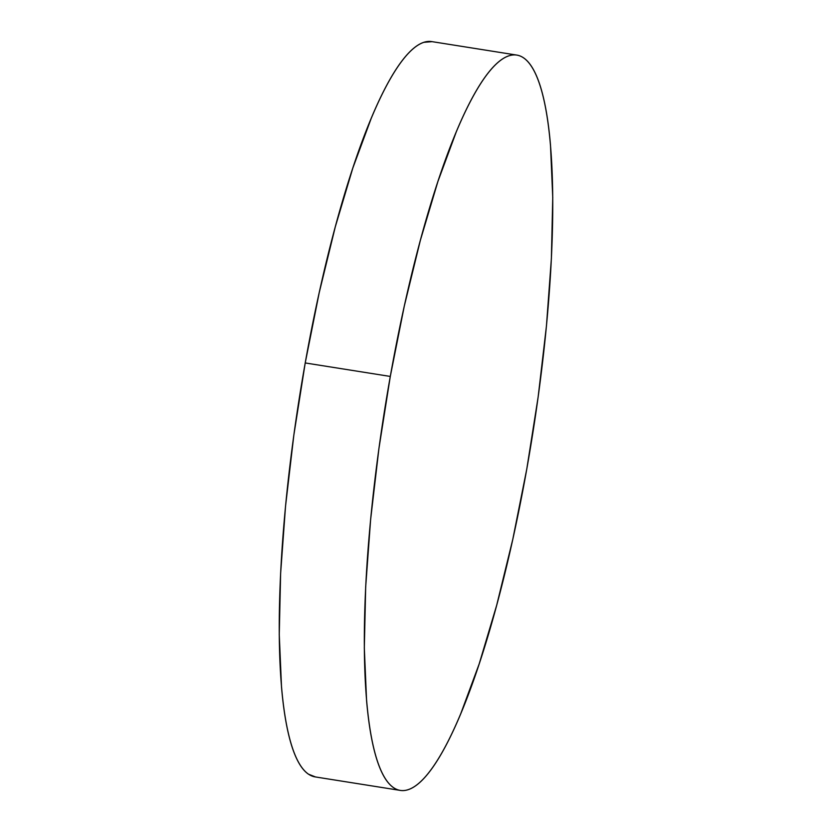<?xml version="1.0" encoding="UTF-8"?>
<svg xmlns="http://www.w3.org/2000/svg" width="832" height="832" viewBox="0 0 832 832"><rect width="100%" height="100%" fill="white"/><g stroke="black" fill="none" stroke-linecap="round" stroke-linejoin="round"><path stroke-width="1.25" d="M516.818 55.089L431.756 41.6A372.247 74.984 99 0 0 305.219 362.95L390.291 376.438A372.247 74.984 -81 0 1 516.818 55.089A372.247 74.984 -81 0 1 526.781 469.05A372.247 74.984 -81 0 1 400.244 790.4A372.247 74.984 -81 0 1 390.291 376.438L305.219 362.95A372.247 74.984 99 0 0 315.182 776.911L400.244 790.4M390.291 376.438L378.924 448.521L370.614 519.605L365.674 586.976L364.312 648.034L366.569 700.44C367.931 716.279 369.855 730.184 372.362 742.165C374.868 754.146 377.905 763.963 381.472 771.618C385.029 779.272 389.054 784.618 393.536 787.665C398.008 790.702 402.865 791.378 408.096 789.682C413.327 787.987 418.818 783.962 424.601 777.608C430.373 771.243 436.301 762.674 442.406 751.889C448.5 741.104 454.636 728.312 460.824 713.523L479.159 663.988L496.704 605.176L512.782 539.354L526.781 469.05L538.148 396.968L546.458 325.874L551.387 258.513L552.75 197.454L550.493 145.049C549.141 129.21 547.206 115.305 544.7 103.324C542.194 91.343 539.167 81.526 535.6 73.871C532.043 66.217 528.018 60.861 523.536 57.824C519.054 54.787 514.197 54.111 508.976 55.806C503.745 57.491 498.243 61.526 492.471 67.881C486.699 74.246 480.761 82.815 474.666 93.6C468.572 104.385 462.426 117.166 456.238 131.966L437.902 181.501L420.358 240.313L404.279 306.134L390.291 376.438M432.11 41.652L423.904 42.318C418.673 44.013 413.182 48.038 407.399 54.392C401.627 60.757 395.699 69.326 389.594 80.111C383.5 90.896 377.364 103.688 371.176 118.477L352.841 168.012L335.296 226.824L319.218 292.646L305.219 362.95L293.852 435.032L285.542 506.126L280.613 573.487L279.25 634.546L281.507 686.951C282.859 702.79 284.794 716.695 287.3 728.676C289.806 740.657 292.833 750.474 296.4 758.129C299.957 765.783 303.982 771.139 308.464 774.176L315.536 776.974"/></g></svg>
